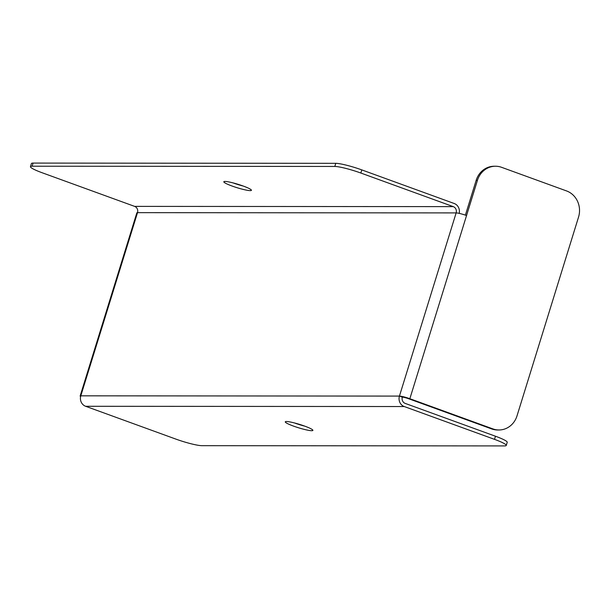 <?xml version="1.0" encoding="UTF-8"?>
<svg xmlns="http://www.w3.org/2000/svg" width="609" height="609" viewBox="0 0 609 609"><rect width="100%" height="100%" fill="white"/><g stroke="black" fill="none" stroke-linecap="round" stroke-linejoin="round"><path stroke-width="0.91" d="M30.45 166.676L31.417 163.547A20.645 2.527 17.2 0 1 33.084 163.083L32.117 166.219A20.645 2.527 -162.8 0 0 30.45 166.676A20.645 2.527 -162.8 0 0 42.204 172.773L134.635 206.382A4.956 4.567 -90 0 1 137.512 212.655L456.141 212.906A8.26 1.012 17.2 0 1 466.547 215.54L477.448 180.31L476.177 180.31L465.398 215.129M33.084 163.083L335.78 163.326A20.645 2.527 17.2 0 1 361.799 169.896L360.832 173.032L453.263 206.634A4.956 4.567 -90 0 1 456.141 212.906L399.435 396.086L402.328 397.137A4.956 4.567 90 0 0 405.206 403.409L495.475 436.227A20.645 2.527 17.2 0 1 507.221 442.324L506.254 445.453A20.645 2.527 -162.8 0 0 494.5 439.355L495.475 436.227M361.799 169.896L454.23 203.505A8.26 7.62 -90 0 1 459.186 213.363M492.894 428.903A20.645 19.039 90 0 0 498.931 429.977L497.66 429.977A20.645 19.039 -90 0 1 491.615 428.903L492.894 428.903L409.849 398.712A8.26 1.012 -162.8 0 0 399.435 396.086L80.814 395.827A8.26 1.012 -162.8 0 0 80.144 396.01L136.85 212.838A8.26 1.012 17.2 0 1 137.512 212.655L80.814 395.827A8.26 7.62 90 0 0 85.61 406.279L175.879 439.104A20.645 2.527 -162.8 0 0 201.899 445.674L504.587 445.917A20.645 2.527 -162.8 0 0 506.254 445.453M399.435 396.086A8.26 7.62 90 0 0 404.239 406.538L494.5 439.355M304.766 426.148A14.449 1.766 17.2 0 1 294.368 422.928M286.443 421.504A14.449 1.766 -162.8 0 0 285.278 421.831A14.449 1.766 -162.8 0 0 298.562 427.792A14.449 1.766 -162.8 0 0 312.889 430.373A14.449 1.766 -162.8 0 0 302.186 425.242A14.449 1.766 -162.8 0 0 286.443 421.504M224.987 181.436A14.449 1.766 -162.8 0 0 223.823 181.756A14.449 1.766 -162.8 0 0 237.099 187.717A14.449 1.766 -162.8 0 0 251.426 190.305A14.449 1.766 -162.8 0 0 240.73 185.174A14.449 1.766 -162.8 0 0 224.987 181.436M32.117 166.219L334.813 166.455L335.78 163.326M360.832 173.032A20.645 2.527 -162.8 0 0 334.813 166.455M243.311 186.072A14.449 1.766 17.2 0 1 232.904 182.852M80.144 396.01A8.26 1.012 -162.8 0 0 80.616 396.558M491.615 428.903L408.57 398.712A4.956 0.609 -162.8 0 0 402.328 397.137M477.448 180.31A20.645 19.039 90 0 1 495.52 166.234A20.645 19.039 90 0 1 501.565 167.308L566.553 190.937A20.645 19.039 90 0 1 578.55 217.07L517.003 415.901A20.645 19.039 90 0 1 498.931 429.977M476.177 180.31A20.645 19.039 -90 0 1 494.249 166.234L495.52 166.234M85.61 406.279L404.239 406.538M134.635 206.382L453.263 206.634M409.849 398.712L466.547 215.54"/></g></svg>

